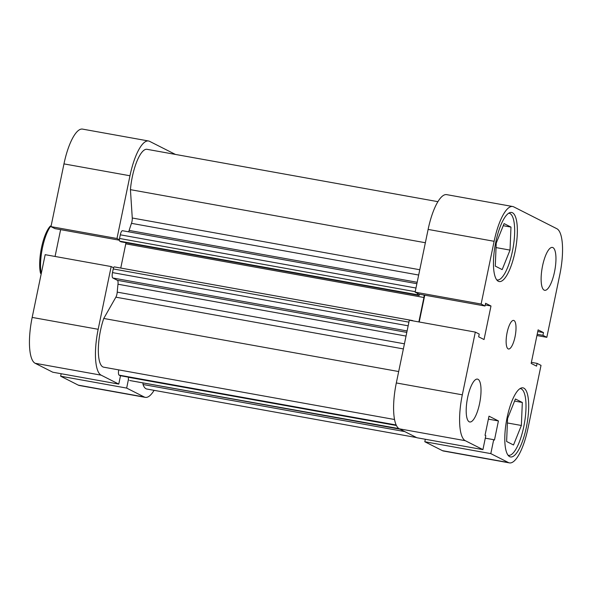 <?xml version="1.0" encoding="UTF-8"?>
<svg xmlns="http://www.w3.org/2000/svg" width="592" height="592" viewBox="0 0 592 592"><rect width="100%" height="100%" fill="white"/><g stroke="black" fill="none" stroke-linecap="round" stroke-linejoin="round"><path stroke-width="0.89" d="M129.974 175.765L116.979 238.502L50.979 226.625L63.966 163.888A41.151 12.166 -79.8 0 1 82.54 129.108L148.54 140.985A41.151 12.166 100.2 0 0 129.974 175.765L63.966 163.888M32.175 317.416L98.176 329.293A41.151 12.166 100.2 0 0 101.143 375.165L118.77 384.09L52.769 372.213L35.143 363.281A41.151 12.166 -79.8 0 1 32.175 317.416L45.17 254.678L111.17 266.563L113.583 267.784M116.979 238.502L119.392 239.723M98.176 329.293L111.17 266.563M118.77 384.09L120.502 375.728M128.434 379.487L126.658 388.086L144.285 397.017A41.151 12.166 100.2 0 0 145.314 397.365A41.151 12.166 100.2 0 0 154.09 390.335M175.424 154.431L149.569 141.333A41.151 12.166 100.2 0 0 148.54 140.985M50.979 226.625L54.893 228.608L119.399 240.211M145.314 397.365L79.313 385.488A41.151 12.166 -79.8 0 1 78.285 385.14L60.658 376.209L126.658 388.086M61.168 373.73L60.658 376.209M60.621 229.637L55.063 256.462M520.057 388.589A33.892 10.02 -79.8 0 1 520.472 388.633A33.892 10.02 -79.8 0 1 523.765 426.691A33.892 10.02 -79.8 0 1 508.469 455.337A33.892 10.02 -79.8 0 1 508.062 455.233M508.706 213.209A33.892 10.02 -79.8 0 1 509.127 213.253A33.892 10.02 -79.8 0 1 512.42 251.311A33.892 10.02 -79.8 0 1 497.125 279.957A33.892 10.02 -79.8 0 1 496.718 279.853M467.636 397.513A21.786 6.438 100.2 0 0 469.752 421.985A21.786 6.438 100.2 0 0 479.579 403.566A21.786 6.438 100.2 0 0 477.463 379.102A21.786 6.438 100.2 0 0 467.636 397.513M542.568 265.845A21.786 6.438 100.2 0 0 544.684 290.309A21.786 6.438 100.2 0 0 554.512 271.898A21.786 6.438 100.2 0 0 552.403 247.426A21.786 6.438 100.2 0 0 542.568 265.845M507.092 332.689A14.526 4.292 100.2 0 0 508.506 348.999A14.526 4.292 100.2 0 0 515.055 336.722A14.526 4.292 100.2 0 0 513.649 320.413A14.526 4.292 100.2 0 0 507.092 332.689M507.122 417.523A35.098 10.375 100.2 0 0 510.533 456.943A35.098 10.375 100.2 0 0 526.369 427.269A35.098 10.375 100.2 0 0 522.965 387.849A35.098 10.375 100.2 0 0 507.122 417.523M495.778 242.135A35.098 10.375 100.2 0 0 499.182 281.555A35.098 10.375 100.2 0 0 515.025 251.889A35.098 10.375 100.2 0 0 511.621 212.469A35.098 10.375 100.2 0 0 495.778 242.135M536.937 335.538L546.83 337.322L559.825 274.584A41.151 12.166 100.2 0 0 556.857 228.719L513.715 206.86A41.151 12.166 100.2 0 0 512.687 206.512A41.151 12.166 100.2 0 0 494.12 241.299L428.12 229.422A41.151 12.166 -79.8 0 1 446.686 194.635L512.687 206.512M509.46 462.892L443.46 451.015A41.151 12.166 -79.8 0 1 442.431 450.667L424.804 441.743L490.805 453.62L508.432 462.552A41.151 12.166 100.2 0 0 509.46 462.892A41.151 12.166 100.2 0 0 528.034 428.112L541.021 365.375L537.107 363.392L536.537 366.137L531.165 363.414L538.106 329.87L543.486 332.593L542.916 335.331L546.83 337.322M462.322 394.827L475.317 332.09L409.316 320.213L396.322 382.95L462.322 394.827A41.151 12.166 100.2 0 0 465.29 440.692L482.924 449.624L416.916 437.747L399.289 428.815A41.151 12.166 -79.8 0 1 396.322 382.95M424.804 441.743L425.315 439.257M419.21 321.996L424.767 295.171M475.317 332.09L479.231 334.073L478.662 336.818L484.041 339.542L490.99 305.997L485.61 303.274L485.04 306.012L419.04 294.135L415.125 292.152L428.12 229.422M485.04 306.012L481.126 304.029L494.12 241.299M490.805 453.62L493.691 439.686L494.461 440.071L498.42 420.942L488.999 416.169L485.033 435.298L485.803 435.69L482.924 449.624M415.125 292.152L481.126 304.029M485.262 304.969L490.99 305.997M488.385 419.136L498.42 420.942M485.292 438.169L493.691 439.686M531.379 362.363L537.107 363.392M537.758 331.564L543.486 332.593M537.188 334.302L542.916 335.331M502.171 269.612L495.275 266.111L496.229 243.112L504.081 223.598L510.977 227.091L510.023 250.098L502.171 269.612M510.023 250.098L496.044 247.582M510.977 227.091L503.237 225.7M513.516 444.992L506.619 441.499L507.573 418.492L515.425 398.978L522.322 402.479L521.367 425.478L513.516 444.992M521.367 425.478L507.388 422.962M522.322 402.479L514.581 401.08M128.597 231.82A4.84 1.428 100.2 0 0 129.13 230.443A89.562 26.477 -79.8 0 1 131.476 223.347A4.84 1.428 100.2 0 0 131.964 221.541A4.84 1.428 100.2 0 0 132.268 218.004L130.432 189.662A32.678 9.657 -79.8 0 1 147.038 149.317L437.91 201.665M394.538 419.513L103.674 367.173A32.678 9.657 -79.8 0 1 103.763 318.466L115.869 297.184A4.84 1.428 100.2 0 0 116.95 294.039A4.84 1.428 100.2 0 0 117.231 292.13A89.562 26.477 -79.8 0 1 117.993 284.227A4.84 1.428 100.2 0 0 117.408 280.319L406.793 332.393M416.576 437.569L146.816 389.025A32.678 9.657 -79.8 0 1 143.042 384.497L404.787 431.598M143.042 384.497L142.938 382.906M129.981 380.56A4.84 1.428 -79.8 0 1 129.855 380.552A4.84 1.428 -79.8 0 1 129.737 380.515L399.918 429.133M398.949 428.623L129.737 380.515M128.708 379.99A2.42 0.718 -79.8 0 1 128.531 377.296L128.56 377.178M120.272 375.676A2.42 0.718 -79.8 0 1 120.206 375.676A2.42 0.718 -79.8 0 1 120.146 375.654L119.118 375.136A4.84 1.428 -79.8 0 1 118.74 369.882M407.089 330.95L112.835 277.996L117.408 280.319M112.835 277.996A4.84 1.428 -79.8 0 1 112.487 272.601L408.154 325.807M408.917 322.152L113.242 268.938L112.487 272.601M113.242 268.938A2.42 0.718 -79.8 0 1 114.337 266.896A2.42 0.718 -79.8 0 1 114.397 266.918L412.417 320.546M423.924 295.016A2.42 0.718 -79.8 0 1 423.916 297.495L125.77 243.845L120.761 268.05M125.77 243.845A2.42 0.718 100.2 0 0 125.926 242.698M419.395 294.202L419.136 295.46L120.99 241.81L119.725 241.173A2.42 0.718 -79.8 0 1 119.554 238.472L120.309 234.809A4.84 1.428 -79.8 0 1 122.492 230.717A4.84 1.428 -79.8 0 1 122.618 230.762M417.538 293.38A2.42 0.718 100.2 0 0 417.871 294.823L119.725 241.173M419.136 295.46L417.871 294.823M423.916 297.495L418.862 321.93M114.337 266.896L412.483 320.546A2.42 0.718 100.2 0 1 412.543 320.568L413.231 320.916M130.432 189.662L425.359 242.735M103.763 318.466L398.682 371.539M51.104 225.989L50.919 225.959A29.045 8.584 100.2 0 0 41.137 273.193L40.537 273.341L41.233 273.689M40.537 273.341A27.595 8.155 -79.8 0 1 41.499 247.73A27.595 8.155 -79.8 0 1 50.32 226.1L50.919 225.959M101.143 375.165L35.143 363.281M78.285 385.14L144.285 397.017M442.431 450.667L508.432 462.552M465.29 440.692L399.289 428.815M132.268 218.004L419.765 269.745M117.231 292.13L404.425 343.811M129.13 230.443L417.168 282.28M418.67 275.028L131.476 223.347M406.031 336.064L117.993 284.227M403.367 348.925L115.869 297.184M119.554 238.472L415.221 291.678M415.984 288.023L120.309 234.809M128.531 377.296L396.411 425.5M120.146 375.654L396.337 425.359L120.206 375.676M396.166 424.989L119.118 375.136M520.472 388.633L520.094 388.567M509.127 213.253L508.743 213.179M497.125 279.957L496.74 279.89M508.469 455.337L508.084 455.27M416.879 283.694L122.492 230.717M399.977 429.163L129.855 380.552"/></g></svg>
